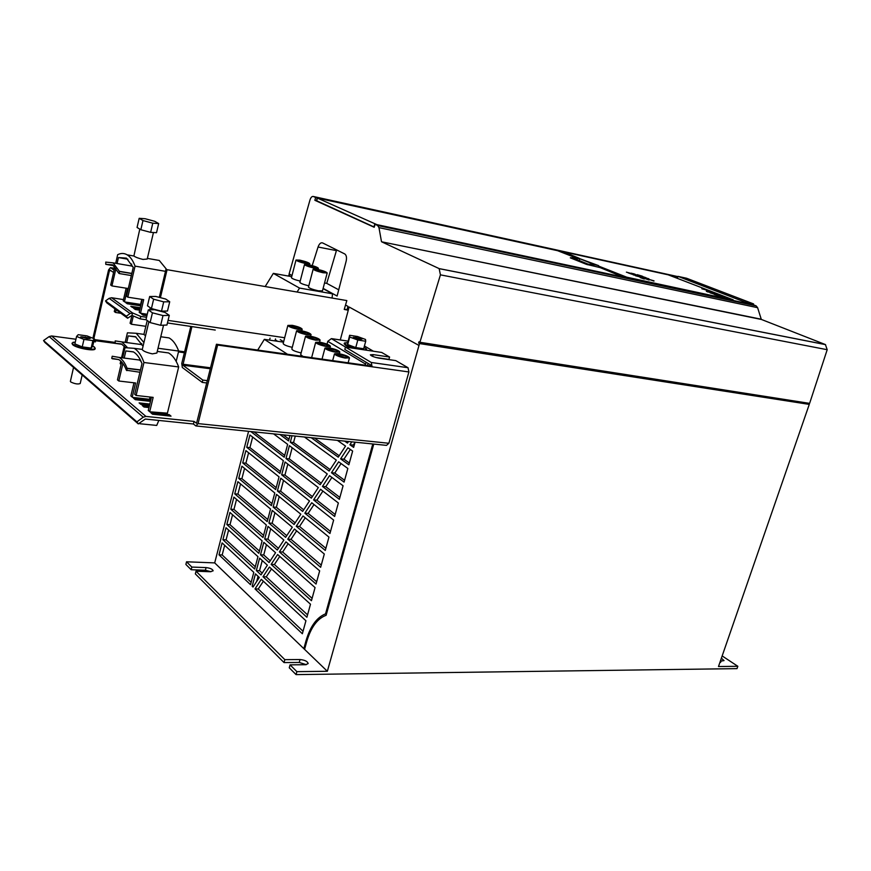 <?xml version="1.0" encoding="UTF-8"?>
<svg xmlns="http://www.w3.org/2000/svg" width="871" height="871" viewBox="0 0 871 871"><rect width="100%" height="100%" fill="white"/><g stroke="black" fill="none" stroke-linecap="round" stroke-linejoin="round"><path stroke-width="1.31" d="M722.157 655.939L737.835 666.293L718.488 666.533L809.279 404.394L419.517 343.566L327.354 671.28L296.891 671.65L296.075 674.611L289.259 667.796L290.065 664.856L305.645 664.715L308.16 663.571C307.561 661.372 304.861 660.033 300.06 659.554L284.828 659.652L196.019 571.234L210.303 571.724M761.254 319.221L381.618 241.8L761.254 319.221L757.607 307.681L378.972 227.636L381.454 241.507M808.538 403.197L808.277 403.959L418.624 343.076L419.005 341.78L419.909 342.281L440.432 274.855L439.147 268.606L825.414 344.568L761.483 319.483L381.618 241.8M825.414 344.568L827.2 349.707L809.616 403.371L419.909 342.281M808.277 403.959L809.279 404.394M677.921 276.619L313.386 196.498L315.64 197.51L314.856 200.286L374.203 227.266L375.063 224.315L753.11 304.698L756.148 305.873L757.607 307.681M439.147 268.606L381.64 241.8M344.361 309.042L348.226 310.228L344.241 309.434L346.832 300.582L167.069 269.694L160.406 297.653M418.962 345.439L349.129 307.006L340.289 339.951M418.624 343.076L419.517 343.566M378.972 227.636L377.633 225.48L755.995 305.808M375.063 224.315L377.633 225.48M313.386 196.498C312.014 196.182 310.882 197.314 310.011 199.895L289.128 273.908L289.814 274.289L289.52 275.432L288.834 275.051L289.586 275.192M347.061 309.575L347.965 306.363L345.537 305.024M292.003 275.497L289.814 274.289M323.119 288.399L337.099 296.042L346.146 261.191C346.898 257.62 346.44 255.203 344.785 253.962L322.564 242.911C320.768 242.378 319.265 243.749 318.057 247.026L312.199 265.601M206.079 567.587L191.849 567.075L186.546 561.795L214.691 562.895L248.583 431.319M288.562 276.096L288.834 275.051M214.691 562.895L327.354 671.28M311.208 437.699L338.264 457.177L345.537 446.094L337.393 440.367M292.025 435.74L290.304 442.207L329.162 471.048L336.326 460.128L304.425 437.002M285.982 458.549L320.19 484.701L327.256 473.944L289.39 445.669L285.982 458.549L289.237 458.843L321.192 483.198M281.681 474.804L311.361 498.158L318.318 487.564L285.067 461.989L281.681 474.804L284.926 475.065L312.384 496.601M277.392 490.972L302.662 511.419L309.51 500.977L280.767 478.223L277.392 490.972L280.647 491.211L303.707 509.818M273.135 507.053L294.082 524.484L300.833 514.195L276.499 494.38L273.135 507.053L276.379 507.27L295.16 522.84M268.899 523.057L285.634 537.363L292.286 527.227L272.242 510.439L268.899 523.057L272.144 523.242L286.744 535.676M264.686 538.975L277.305 550.047L283.87 540.053L268.007 526.422L264.686 538.975L267.93 539.138L278.437 548.327M260.494 554.805L269.095 562.557L275.563 552.704L263.804 542.328L260.494 554.805L263.739 554.947L270.25 560.793M256.324 570.559L261.006 574.882L267.375 565.181L259.612 558.148L256.324 570.559L259.558 570.679L262.182 573.096M305.928 620.762L261.311 579.324L255.007 588.905L302.357 633.75L305.928 620.762M253.799 572.356L222.094 542.905L219.013 554.827L250.543 584.681L253.799 572.356M257.958 556.645L226.014 527.717L222.922 539.704L254.68 569.035L257.958 556.645M262.127 540.847L229.944 512.453L226.841 524.494L258.839 553.314L262.127 540.847M266.33 524.984L233.907 497.101L230.782 509.208L263.02 537.505L266.33 524.984M270.543 509.023L237.881 481.685L234.745 493.857L267.212 521.62L270.543 509.023M274.79 492.986L241.877 466.192L238.73 478.419L271.436 505.637L274.79 492.986M279.047 476.862L245.894 450.612L242.726 462.904L275.682 489.589L279.047 476.862M283.336 460.661L249.933 434.967L246.743 447.313L279.95 473.443L283.336 460.661M250.815 431.548L284.24 457.221L287.648 444.362L273.581 433.867M279.939 434.509L288.562 440.911L289.978 435.533M252.176 586.227L253.026 587.043L259.308 577.473L255.443 573.88L252.176 586.227L253.537 586.27M310.49 604.213L269.411 567.021L263.009 576.744L306.897 617.278L310.49 604.213M315.062 587.577L277.631 554.533L271.142 564.397L311.448 600.707L315.062 587.577M319.668 570.843L285.971 541.871L279.384 551.876L316.042 584.049L319.668 570.843M324.306 554.01L294.431 529.013L287.746 539.16L320.648 567.293L324.306 554.01M328.955 537.091L303.01 515.97L296.227 526.269L325.286 550.45L328.955 537.091M333.637 520.085L311.72 502.73L304.839 513.193L329.946 533.509L333.637 520.085M338.351 502.97L320.572 489.295L313.582 499.91L334.638 516.47L338.351 502.97M343.087 485.768L329.543 475.664L322.455 486.432L339.352 499.344L343.087 485.768M347.845 468.467L338.656 461.815L331.459 472.746L344.089 482.12L347.845 468.467M352.635 451.069L347.91 447.759L340.605 458.865L348.857 464.798L352.635 451.069M351.808 441.837L349.881 444.754L353.648 447.378L355.085 442.174M344.655 441.107L347.507 443.099L348.552 441.499M196.454 426.006L386.517 445.375L388.891 443.274L408.902 371.961L408.031 367.725L395.782 360.616L378.972 358.166C374.062 357.143 371.188 356.021 370.371 354.813L373.158 354.617L372.679 356.391M373.768 444.068L326.113 615.296C317.36 618.552 310.871 627.381 306.668 641.807L304.774 648.655L304.033 647.948L305.928 641.1C310.174 626.499 316.706 617.419 325.536 613.859L326.505 613.87M372.788 443.97L325.536 613.859M275.486 338.939L275.269 339.788L277.642 341.301M375.989 357.502L388.934 359.396L389.587 357.034L381.716 352.461L345.46 347.072L344.807 349.467L370.589 364.916L370.806 366.005L216.454 344.241L196.574 423.262M737.835 666.293L737.018 668.623L296.075 674.611M721.373 658.193L724.03 660.588L721.057 661.056L719.86 662.57M186.546 561.795L185.871 564.43L191.174 569.732L205.393 570.233L210.989 571.724M296.891 671.65L290.065 664.856M210.292 571.735L213.134 570.821C212.611 569.155 210.249 568.088 206.068 567.598L205.393 570.233M284.828 659.652L284.033 662.57L195.344 573.902L196.019 571.234M284.033 662.57L299.254 662.461L306.309 664.66M720.578 660.501L721.602 661.045M191.849 567.075L191.174 569.732M720.611 662.341L721.057 661.056M315.64 197.51L563.08 251.839M669.505 275.203L677.78 277.022M314.856 200.286L316.5 200.646M753.328 304.785L753.567 303.914L686.62 278.263L678.008 276.368L677.366 278.23M753.567 303.914L744.868 302.063L744.596 302.89M678.008 276.368L744.868 302.063M316.685 200.766L374.258 227.059M576.188 257.979L557.582 250.685L317.186 198L376.893 224.642L622.885 276.945L600.163 267.615L586.379 264.327L570.331 257.849L587.566 264.697L595.035 264.86L588.175 264.174L573.837 258.382L579.346 258.556L578.094 258.056L570.374 257.751M593.75 264.349L579.346 258.556M579.237 260.571L579.857 258.676M595.035 264.86L598.617 265.633L578.094 258.056M598.366 267.103L598.617 265.633M563.058 251.893L577.059 258.012M598.475 266.624L627.458 277.903L733.175 299.94M733.132 300.07L626.565 277.544L598.508 266.45M563.014 252.035L577.56 258.034M733.142 300.081L626.695 277.174L598.562 266.058M733.208 299.831L668.188 274.822L563.515 251.839L579.248 258.306M717.083 294.267L711.803 292.602L717.083 294.267M721.558 295.998L715.494 294.093L721.558 295.998M724.781 297.251L720.001 295.846L724.716 297.457M654.023 280.865L649.875 279.645L653.958 281.072M649.189 279.82L645.041 278.611L649.124 280.037M644.333 278.785L640.185 277.577L644.268 279.003M701.841 288.758L705.499 289.803L701.841 288.758M706.294 290.076L708.21 290.816L706.272 290.163M706.327 290.468L710.017 291.524L706.327 290.468M708.221 292.079L706.392 291.328L708.221 292.079M710.801 292.656L707.785 291.6L710.801 292.656M714.372 294.148L709.952 292.787L714.372 294.148M715.265 294.333L712.707 293.44L715.265 294.333M718.619 295.792L714.176 294.42L718.619 295.792M720.459 296.184L716.735 295.019L720.459 296.184M637.104 274.659L642.156 276.129L637.104 274.659M641.851 276.368L639.401 275.563L641.829 276.455M641.971 276.575L646.053 277.718L641.971 276.575M644.388 277.533L648.928 278.807L644.388 277.533M631.203 273.178L635.286 274.321L631.203 273.178M636.287 274.898L633.271 274.006L636.287 274.898M637.441 275.486L634.981 274.681L637.409 275.574M637.55 275.693L641.894 276.956L637.55 275.693M641.067 277.098L644.856 278.067L641.067 277.098M626.391 272.144L630.702 273.32L626.391 272.144M630.528 273.614L628.067 272.808L630.495 273.712M633.544 274.452L631.127 273.984L633.522 274.507M633.13 274.822L636.385 275.584L633.13 274.822M635.471 275.748L639.532 276.826L635.471 275.748M704.334 289.379L703.79 289.259L704.334 289.379M703.398 289.183L702.734 289.041L703.398 289.183M641.285 276.096L643.027 276.532L641.274 276.14M644.888 277.272L643.843 277.043L644.888 277.272M634.132 273.875L633.075 273.646L634.132 273.875M636.875 275.214L638.617 275.661L636.875 275.214M640.479 276.39L638.182 275.889L640.479 276.39M629.973 273.342L631.715 273.788L629.951 273.396M346.832 300.582L167.069 269.694M159.295 297.37L166.034 269.041M146.546 317.284L140.786 316.423L132.534 312.929L131.967 315.4L140.209 318.895L146.263 319.788M113.578 272.492L109.909 269.977L109.452 270.565L93.839 338.634M114.112 270.162L110.41 267.637L108.559 269.945L92.914 338.253M123.508 299.591L111.597 297.74L109.169 298.339L105.522 300.909L106.785 302.858L127.602 318.209L131.967 315.4L130.084 323.272L131.379 324.23L145.827 326.32M139.687 310.174L135.288 309.51L133.677 308.345L139.893 309.292M140.71 305.83L127.308 303.772L125.729 302.64L140.917 304.981M146.927 315.694L143.127 315.128L141.483 313.952L147.134 314.801M140.068 308.595L132.392 307.43L130.792 306.276L140.264 307.724M142.223 299.428L139.229 312.123M139.186 312.308L140.503 313.244L147.264 314.257M141.037 304.469L124.782 301.965L123.214 300.843L126.153 288.203M140.786 316.423L140.209 318.895M105.522 300.909L126.317 316.217L130.062 313.549L132.534 312.929L111.597 297.74M126.317 316.217L127.602 318.209M93.981 340.659L95.472 341.868L93.752 341.639M274.975 340.909L275.269 339.788M75.929 339.244L51.596 335.966L49.179 336.576L43.55 340.539L44.846 342.401L138.304 423.905L145.294 419.049L193.427 423.992L195.888 425.952L198.065 423.6L217.63 345.058L216.454 344.241M43.55 340.539L136.91 421.858L143.247 417.187L145.925 416.414L194.07 421.412L196.53 423.284M169.214 414.65L171.032 416.164L152.556 414.215L150.759 412.702L169.214 414.65L168.898 415.935M150.476 401.368L135.31 399.691L133.59 398.243L150.77 400.159M149.529 405.309L140.852 404.362L139.11 402.892L149.823 404.068M148.985 407.552L144.009 407.018L142.245 405.538L149.289 406.3M190.814 326.396L181.756 363.479L182.311 367.464L202.257 382.413L206.808 382.968M72.043 343.501L72.718 344.764C76.408 348.237 95.418 351.634 95.07 348.77L95.179 348.28M167.406 413.17L149.681 411.798L148.32 410.339M149.67 398.548L150.716 399.408L132.566 397.383L130.868 395.946L133.982 382.805M194.07 421.412L193.427 423.992M136.91 421.858L138.304 423.905M217.63 345.058L372.113 366.789L371.264 362.478L345.46 347.072M389.587 357.034L373.158 354.617M408.902 371.961L372.113 366.789L370.806 366.005M373.419 351.231L364.426 345.983M332.069 338.732L348.041 341.16M344.187 343.784L345.7 345.417L351.949 348.041M366.266 350.164L366.604 349.325M331.383 338.634L327.79 341.323L327.039 344.154M365.069 365.189L366.277 362.336M368.302 363.545L367.181 365.493M280.288 339.646L283.63 341.759M357.077 348.803L345.537 344.578L344.546 342.924L347.649 342.63M364.1 347.159L366.615 349.282L364.481 349.902M355.749 347.573L363.664 348.759L365.711 341.247L357.796 340.028L349.717 337.033L347.692 344.568L355.749 347.573L357.796 340.028M349.717 337.033L349.63 335.281L347.703 343.076L344.546 342.924M365.711 341.247L365.515 339.461L357.513 336.5L349.63 335.281M359.494 338.318L353.299 337.371L359.581 339.178L361.988 339.135L360.964 338.547L359.494 338.318L359.266 339.189M347.692 344.568L347.703 343.076M304.97 647.948L304.033 647.948M70.399 381.324L70.791 381.999C74.895 383.937 78.042 384.438 80.219 383.501L82.179 374.955M160.776 336.75L169.039 337.915C172.97 340.06 176.182 344.448 178.686 351.057L176.182 361.367M169.039 337.915L161.69 336.881M178.686 351.057L158.021 348.258M143.062 346.201L135.462 336.674L128.222 335.901L126.687 342.445M135.974 336.979L128.222 335.901M120.775 361.084L120.176 363.653L121.091 364.394M121.624 357.448L124.259 346.19M125.184 342.249L127.406 332.809L136.214 333.288L143.922 342.575M136.214 333.288L143.922 334.377L145.511 335.836M149.67 296.51L147.471 305.797L151.423 308.563L161.483 311.187L167.493 311.023L169.714 301.758L163.715 301.867L153.634 299.221L149.67 296.51L155.735 296.434L165.686 299.036L169.714 301.758M161.483 311.187L163.715 301.867M151.423 308.563L153.634 299.221M141.527 344.589L142.964 345.983M121.809 344.154L115.222 343.272L115.201 340.888L121.896 341.911L127.003 347.115M125.391 347.54L121.461 343.958L115.222 343.272M157.259 351.416L168.506 352.929C172.643 355.237 176.04 359.908 178.675 366.941L167.286 413.66M168.506 352.929L160.46 351.851M150.041 397.034L149.496 399.277M178.675 366.941L143.955 362.499L136.105 395.456L153.154 397.383L149.681 411.798M151.478 397.198L148.255 410.589M136.105 395.456L134.7 394.28L141.995 363.599C139.687 357.752 136.801 353.833 133.339 351.851L125.87 350.937L124.259 357.796M140.155 422.533L139.861 423.742L156.726 425.429L158.816 420.432M139.251 423.197L139.861 423.742M133.503 351.949L125.87 350.937M122.909 363.523L118.804 381.008L117.454 379.876L121.657 361.977M122.691 357.589L125.01 347.681L134.123 348.324C138.141 350.643 141.429 355.368 143.955 362.499M118.804 381.008L135.582 382.99L132.229 397.1M142.267 349.532L142.256 349.598C143.192 351.1 146.546 352.526 152.338 353.866L156.878 353.027L163.552 325.188M148.299 309.891L146.001 319.603L150.117 322.575L160.667 325.308L166.949 325.035L169.279 315.356L162.997 315.563L152.436 312.82L148.299 309.891L154.646 309.728L165.076 312.449L169.279 315.356M160.667 325.308L162.997 315.563M150.117 322.575L152.436 312.82M139.741 360.18L141.124 361.53M139.937 372.255L126.393 370.219C124.346 364.884 121.777 361.323 118.674 359.549L111.738 358.329L112.228 356.239L119.131 357.415C122.299 359.233 124.945 362.837 127.068 368.237L140.492 369.903M126.916 370.643L127.068 368.237M118.674 359.549L112.25 358.743M140.438 370.131L127.416 368.509M270.064 338.144L269.553 340.115M202.257 382.413L202.834 380.083L207.385 380.649M191.925 326.571L182.866 365.199L202.834 380.083M167.45 322.956L215.257 330.055M92.762 345.939L95.211 348.15C95.57 351.002 76.55 347.616 72.859 344.132L72.151 343.022L75.32 341.955M94.46 346.996L92.685 346.277L91.172 348.073L82.244 346.898L74.873 343.914L76.572 336.435L78.183 334.693L87.067 335.912L94.395 338.852L92.881 340.615L91.172 348.073M82.244 346.898L83.954 339.407L76.572 336.435M83.954 339.407L92.881 340.615M87.819 337.708L80.829 336.761L87.089 338.536L90.192 338.525L87.819 337.708L87.666 338.384L87.819 337.708M94.395 338.852L92.685 346.266M141.799 299.352L140.612 304.404M166.339 269.095L159.273 260.462L152.436 259.264M116.039 268.094L111.934 285.917L127.569 288.421L124.466 301.736M127.874 259.199L118.456 257.566L117.084 263.532M116.159 309.771L115.538 312.471L120.917 313.277M111.934 285.917L110.693 285.035L114.907 266.711M115.691 263.292L117.672 254.68C121.015 253.026 124.194 253.08 127.177 254.833C130.378 256.793 133.002 260.56 135.059 266.123L127.819 297.174L126.524 296.249L133.252 267.353L126.382 258.121L118.456 257.566M165.501 271.327L135.059 266.123M139.796 229.117L133.884 256.009C135.593 257.239 138.62 258.371 142.964 259.427L147.221 259.046L153.448 232.513M140.503 313.244L143.704 299.657L127.819 297.174M133.263 316.195L131.379 324.23M131.673 264.044L131.281 265.731L133.089 266.962M106.371 262.16L113.099 262.857L119.392 271.327L131.848 273.407M105.761 262.051L105.772 264.338L113.851 265.709M105.772 264.338L112.631 264.838L118.761 273.222L119.251 273.548L119.392 271.327M131.804 273.57L119.708 271.545M131.347 275.563L119.251 273.548M139.186 218.316L137.063 227.462L140.841 229.737L150.629 232.361L156.53 232.688L158.674 223.575L152.784 223.194L142.975 220.559L139.186 218.316L145.13 218.73L154.82 221.332L158.674 223.575M150.629 232.361L152.784 223.194M140.841 229.737L142.975 220.559M114.918 308.857L114.297 311.557L115.538 312.471M265.437 286.134L273.342 273.374L291.709 276.651M323.054 288.628L332.515 293.799L332.112 297.61M332.515 293.799L299.537 288.072L297.338 291.622M273.342 273.374L299.537 288.072M308.476 287.114L308.465 287.136C309.368 288.301 312.656 289.52 318.307 290.805L322.455 290.903L327.191 272.961L323.054 272.743C317.392 271.436 314.093 270.228 313.168 269.128L317.338 269.324C322.989 270.631 326.266 271.828 327.191 272.928M299.874 282.356L299.864 282.378C300.56 283.402 303.544 284.556 308.802 285.83M291.447 277.686L291.437 277.718C292.112 278.709 295.029 279.831 300.201 281.093M322.836 272.427L325.558 272.481L325.09 272.013L317.556 269.629L314.801 269.575L322.836 272.427M308.094 264.621L308.682 264.74C314.257 266.036 317.501 267.212 318.405 268.29L314.268 268.094C308.672 266.787 305.416 265.611 304.502 264.534L308.094 264.621M314.061 267.778L316.336 267.397L308.878 265.034L306.124 264.969L314.061 267.778M299.591 260.124L300.179 260.233C305.688 261.518 308.889 262.683 309.793 263.728L305.645 263.521C300.114 262.236 296.902 261.071 295.998 260.026L299.591 260.124M305.449 263.227L307.746 262.857L300.364 260.527L297.61 260.451L305.449 263.227M338.22 353.561L338.841 353.659C344.981 354.954 348.531 356.359 349.478 357.872L345.156 358.057C338.993 356.762 335.433 355.346 334.486 353.833L338.22 353.561M344.894 357.622L347.725 357.404L347.191 356.729L339.091 354.094L336.239 354.301L344.894 357.622M328.726 347.779L329.347 347.877C335.4 349.162 338.906 350.545 339.832 352.026L335.509 352.189C329.423 350.904 325.917 349.521 324.981 348.041L328.726 347.779M335.27 351.764L338.111 351.557L337.589 350.904L329.586 348.302L326.712 348.509L335.27 351.764M319.417 342.129L320.038 342.227C326.026 343.501 329.478 344.851 330.392 346.299L326.07 346.44C320.06 345.166 316.598 343.805 315.672 342.368L319.417 342.129M325.83 346.027L328.683 345.831L328.182 345.21L320.267 342.641L317.392 342.826L325.83 346.027M257.718 350.055L264.349 339.352L283.532 342.161M264.349 339.352L287.484 354.257M305.536 336.184L309.902 336.064C315.803 337.317 319.2 338.656 320.103 340.049L315.77 340.18C309.858 338.917 306.44 337.589 305.536 336.184L300.669 354.682L302.988 356.446M296.619 330.74L300.985 330.642C306.81 331.884 310.174 333.19 311.056 334.562L306.723 334.671C300.876 333.43 297.512 332.112 296.619 330.74L291.829 349.075C292.514 350.382 295.617 351.666 301.137 352.918M287.876 325.416L292.242 325.329C298.002 326.56 301.312 327.844 302.193 329.184L297.849 329.271C292.079 328.04 288.747 326.756 287.876 325.416L283.162 343.577C283.815 344.851 286.864 346.103 292.286 347.344M315.552 339.777L318.405 339.603L317.926 338.993L310.109 336.456L307.234 336.631L315.552 339.777M306.516 334.279L309.379 334.116L308.911 333.539L301.181 331.034L298.307 331.187L306.516 334.279M297.664 328.89L300.517 328.737L300.081 328.182L292.427 325.71L289.542 325.852L297.664 328.89M314.496 438.037L339.189 455.762M290.304 442.207L293.56 442.533L330.12 469.578M295.269 436.077L293.56 442.533M292.177 447.748L289.237 458.843M287.833 464.112L284.926 475.065M283.51 480.4L280.647 491.211M279.221 496.59L276.379 507.27M274.942 512.703L272.144 523.242M270.685 528.73L267.93 539.138M266.461 544.669L263.739 554.947M262.247 560.532L259.558 570.679M303.043 631.257L258.252 589.003L263.369 581.24M258.252 589.003L255.007 588.905M224.674 545.3L222.17 554.969L251.164 582.318M219.013 554.827L222.17 554.969M228.605 530.069L226.079 539.857L255.279 566.738M222.922 539.704L226.079 539.857M232.568 514.761L229.998 524.68L259.427 551.082M226.841 524.494L229.998 524.68M236.542 499.377L233.951 509.415L263.586 535.338M230.782 509.208L233.951 509.415M240.538 483.906L237.914 494.086L267.767 519.519M234.745 493.857L237.914 494.086M244.555 468.369L241.898 478.669L271.981 503.612M238.73 478.419L241.898 478.669M248.594 452.746L245.894 463.176L276.205 487.629M242.726 462.904L245.894 463.176M252.655 437.057L249.923 447.618L280.451 471.559M246.743 447.313L249.923 447.618M253.994 431.864L284.73 455.413M250.794 431.646L253.962 431.972M283.162 434.836L289.02 439.169M258.066 576.308L256.705 581.436M271.502 568.915L266.265 576.852L307.561 614.85M266.265 576.852L263.009 576.744M312.101 598.355L274.409 564.528L279.754 556.417M274.409 564.528L271.142 564.397M316.663 581.763L282.661 552.018L288.138 543.722M282.661 552.018L279.384 551.876M321.257 565.083L291.034 539.334L296.63 530.853M291.034 539.334L287.746 539.16M325.874 548.305L299.526 526.465L305.253 517.788M299.526 526.465L296.227 526.269M330.512 531.441L308.149 513.4L314.006 504.538M308.149 513.4L304.839 513.193M335.183 514.489L316.902 500.15L322.891 491.081M316.902 500.15L313.582 499.91M339.875 497.428L325.787 486.693L331.905 477.417M325.787 486.693L322.455 486.432M344.589 480.28L334.802 473.04L341.062 463.557M334.802 473.04L331.459 472.746M349.336 463.034L343.947 459.169L350.349 449.469M343.947 459.169L340.605 458.865M354.116 445.702L353.245 445.092L355.02 442.403M353.245 445.092L349.881 444.754M324.545 282.966L326.745 283.358L338.721 289.814M326.745 283.358L336.62 249.912M827.2 349.707L440.432 274.855M299.254 662.461L300.06 659.554M373.964 226.939L374.759 223.989M317.371 198.12L316.652 200.907M168.07 320.386L284.675 337.73M326.516 343.958L327.071 344.034M110.41 267.637L114.537 268.322L110.454 267.658M130.062 313.549L109.169 298.339M111.183 270.848L109.452 270.565M94.231 339.57L114.863 342.368M178.664 351.002L184.608 351.808M184.38 352.722L178.479 351.917M122.038 344.306L94.014 340.517M51.596 335.966L145.925 416.414M143.247 417.187L49.179 336.576M371.264 362.478L408.031 367.725M198.065 423.6L388.891 443.274M331.383 338.623L345.569 347.094M365.406 363.958L327.79 341.323M358.177 338.841L358.417 337.97M356.555 338.492L356.805 337.545M355.553 338.155L355.727 337.513M354.976 337.436L354.813 338.035M306.864 641.1L305.928 641.1M182.725 364.198L210.586 367.812M210.357 368.749L182.866 365.199M86.501 338.547L86.773 337.36M84.89 338.024L85.14 336.935M82.897 336.837L82.745 337.513M336.391 250.608L318.057 247.026M825.556 344.633L439.278 268.671M377.764 225.545L756.137 305.863M316.467 200.787L317.186 198M331.993 338.688L348.052 341.127M344.165 343.838L344.339 343.218M363.991 347.573L366.539 348.912M355.618 338.166L355.804 337.458M73.545 367.431L70.388 381.389M150.237 307.735L149.736 309.858M147.221 320.474L143.889 334.508M164.249 311.11L163.998 312.166M141.744 343.555L141.472 344.698M141.505 344.578L121.896 341.911M134.123 348.324L142.3 349.413M148.876 321.671L142.256 349.598M139.97 359.211L139.719 360.246M139.763 360.071L119.131 357.415M72.021 343.642L72.151 343.022M75.233 342.357L73.088 342.238M127.177 254.833L133.884 256.009M147.373 258.382L159.273 260.462M131.477 265.993L113.099 262.857M308.465 287.136L313.168 269.128M318.209 269.052L318.405 268.312M299.864 282.378L304.502 264.534M309.488 264.904L309.782 263.761M291.437 277.718L295.998 260.026M349.26 358.689L349.467 357.916M332.657 360.627L334.486 353.833M348.139 362.804L349.249 358.732M339.625 352.831L339.832 352.069M322.03 359.124L324.981 348.041M339.374 353.746L339.614 352.875M330.185 347.094L330.381 346.331M311.633 357.654L315.672 342.368M329.946 347.986L330.174 347.137M319.897 340.844L320.093 340.093M319.548 342.14L319.886 340.888M310.849 335.346L311.045 334.606M310.631 336.195L310.838 335.389M301.987 329.957L302.183 329.227M301.769 330.784L301.976 330"/></g></svg>
